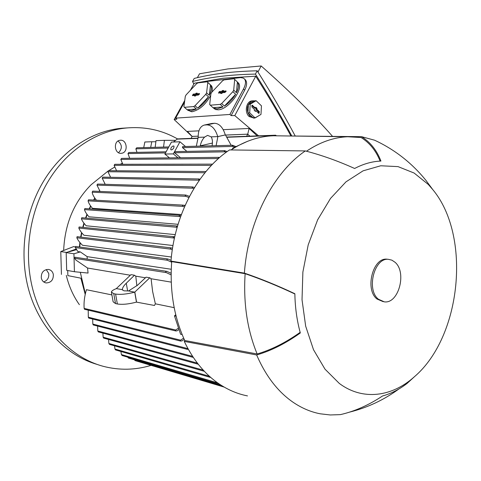 <?xml version="1.0" encoding="UTF-8"?>
<svg xmlns="http://www.w3.org/2000/svg" width="481" height="481" viewBox="0 0 481 481"><rect width="100%" height="100%" fill="white"/><g stroke="black" fill="none" stroke-linecap="round" stroke-linejoin="round"><path stroke-width="0.72" d="M127.519 127.892L121.723 128.253C91.793 130.928 61.34 150.793 42.863 182.407C23.767 214.845 18.705 257.834 29.828 293.644C41.059 329.449 67.19 355.736 96.849 364.333M173.449 142.003L177.483 138.901C161.905 130.074 144.961 126.437 126.647 127.97C96.609 130.658 66.017 150.673 47.439 182.546C28.06 215.56 23.07 259.409 34.62 295.689C46.278 331.968 73.1 358.249 103.253 366.324C119.39 370.478 135.329 370.154 151.076 365.356M43.681 281.914C47.451 280.573 49.14 277.784 48.749 273.539L46.266 269.552M118.518 152.699C122.433 148.689 122.276 144.787 118.049 140.999M119.691 140.326L120.286 140.242C126.966 139.394 128.541 152.104 121.909 153.223L121.182 153.325C114.538 154.076 113.065 141.36 119.691 140.326M41.294 277.988C41.101 272.565 43.458 269.709 48.371 269.42C50.998 269.913 52.651 271.573 53.325 274.404C53.499 279.882 51.1 282.726 46.122 282.936C43.573 282.413 41.961 280.766 41.294 277.988M108.291 170.875L91.149 184.71C73.996 202.038 64.833 223.954 63.654 250.469M66.282 275.366C68.963 286.345 73.328 296.116 79.377 304.677M217.093 382.491L215.193 382.984L216.3 381.908M120.899 351.485L121.41 354.569L122.12 355.495M84.524 309.247L84.145 308.405C83.7 302.675 84.458 296.44 86.412 289.706L111.899 294.919M130.339 275.24L87.548 268.025L88.065 273.064L74.423 271.723L73.93 253.77L80.363 251.924L87.169 256.65L87.157 259.085M85.371 293.825L80.309 272.3M210.69 377.387L210.125 377.308L210.095 376.863M114.55 345.827L114.929 349.014L115.566 349.921M108.55 339.454L108.874 343.476L109.47 344.366M102.91 333.135L103.126 337.205L103.674 338.089M193.278 357.395L192.821 356.704M97.619 326.082L97.793 331.006L98.31 331.878M188.293 349.254L187.103 349.284L187.686 348.154M92.683 319.065L92.815 324.074L93.29 324.934M184.223 339.394L181.974 340.903L180.519 341.017L180.597 340.169L183.658 338.137M88.215 310.149L88.312 317.201L88.744 318.055M175.751 314.748L174.477 315.843L180.579 334.223L182.161 334.602M116.276 288.654L130.964 274.645L134.488 275.234L135.78 276.16L136.875 285.822M116.264 288.594L122.348 289.64C122.408 287.848 123.713 285.714 126.269 283.231L134.488 275.234M126.269 283.231L127.633 291.005M111.472 292.556L113.137 301.821L115.524 303.571L117.364 303.974C122.33 304.762 128.692 304.142 136.46 302.122L134.722 292.159L149.765 277.796L146.08 277.176L137.47 285.269L128.511 290.957L123.996 290.825L122.354 289.766M116.378 288.612C113.275 289.833 111.604 290.969 111.376 292.021L113.75 293.687L115.59 294.059C120.557 294.781 126.93 294.15 134.722 292.159L128.511 290.957M149.765 277.796L151.088 278.739L152.627 291.51L155.357 303.812L154.485 305.471L136.58 302.146L134.842 292.183M171.242 282.137L151.088 278.739M155.357 303.812L174.182 307.66M179.004 329.479L177.134 330.772L175.944 330.982L175.397 330.285L178.535 328.054M171.122 274.898L165.723 272.318L165.759 271.615L166.817 271.356L171.14 273.274M166.817 271.356L74.91 257.203L74.82 258.339L75.607 259.848L87.548 268.025M145.43 277.784L135.78 276.16M174.477 315.843L176.112 316.197M76.088 249.08L66.18 252.621L66.685 270.34L74.423 271.723M171.242 269.264L87.169 256.65M69.174 251.767L76.461 249.699M66.18 252.621L73.93 253.77M171.645 262.199L167.316 260.239L166.937 259.277L167.935 259.006L75.541 246.452L75.379 247.571L77.826 251.563L80.363 251.924M79.75 247.024L80.183 242.809M81.012 237.133L81.818 232.864M83.093 227.375L84.175 223.473M85.907 218.079L87.187 214.598M89.574 208.868L90.801 206.223M93.987 200.09L94.991 198.34M99.423 191.408L99.741 190.951M171.374 257.022L82.473 245.256M172.986 245.526L83.934 235.245C81.331 232.539 79.63 230.146 78.83 228.06L173.641 237.969L173.178 237.001L174.711 236.905M175.24 234.632L86.135 225.769C83.616 223.004 82.047 220.677 81.427 218.801L177.008 227.285L176.509 226.317L177.531 226.046M178.054 224.308L88.991 216.799C86.484 213.937 84.981 211.538 84.476 209.608L179.744 216.576L179.191 215.608L179.966 215.314L180.97 215.632M181.373 214.544L92.46 208.315C89.947 205.345 88.492 202.856 88.089 200.854L183.081 206.397L182.467 205.435L183.201 205.14L184.957 205.76M185.149 205.333L183.748 205.255M188.877 197.541L185.858 196.302L185.173 195.346L185.87 195.045L92.701 191.125L92.196 192.196C92.394 194.33 93.813 197.012 96.453 200.234M136.76 147.793L135.864 148.845L136.995 152.351M128.794 152.513L127.982 153.571L129.702 158.297M196.326 146.206L198.19 137.338M200.192 146.104L200.252 145.827C201.028 142.19 202.471 139.28 204.575 137.109L207.6 135.377L211.147 136.857L217.887 136.598L225.427 134.908L231.175 145.286M198.07 137.362L204.575 137.109M234.758 147.138L233.063 146.422L232.167 145.527L232.539 145.25L235.93 146.579M186.893 151.377L182.552 147.679L182.419 146.831L182.828 146.567M226.196 152.291L225.072 151.828L224.212 150.926L224.591 150.637L227.17 151.581M180.549 157.75L174.579 152.736L174.441 151.876L174.862 151.611M211.147 136.857C212.458 138.919 212.782 141.805 212.121 145.509L212.067 145.791M216.107 145.683L217.887 136.598M212.434 143.055L200.252 145.827M198.196 137.362C198.1 130.429 200.138 126.329 204.317 125.054L206.986 124.862C211.838 125.168 215.428 129.082 217.755 136.604L225.427 134.908M211.808 138.137L212.337 140.26M225.3 134.914C222.986 127.447 219.396 123.563 214.526 123.262L211.604 123.515M275.529 135.804L275.553 135.203L276.515 135.816M232.708 148.857L232.606 148.178L247.727 141.234M232.606 148.178L233.856 148.148M167.935 259.006L171.056 260.329M163.558 147.078L164.4 140.344L175.433 140.344M155.177 147.3L156.012 140.644L164.4 140.344M198.166 136.159L192.135 136.4L191.113 138.384M225.517 135.077L247.727 134.181L246.621 136.297M192.184 136.424L198.166 136.177M223.244 129.684L249.128 128.451L247.727 134.157L249.898 136.171L247.727 134.157L225.505 135.053M165.735 271.639L165.723 272.318M199.308 180.225L198.551 179.257L200.024 179.215M199.128 178.962L102.778 177.128L102.206 178.186L105.213 184.301M114.658 167.099L108.243 170.935L107.948 171.735L110.612 177.279M205.483 172.102L205.964 171.519L108.556 170.677M211.85 164.935L211.682 164.436L212.163 164.141L114.773 164.292L114.117 165.344L116.576 170.749M212.163 164.141L212.56 164.201M218.747 158.315L218.356 157.636L219.601 157.564M121.543 158.381L120.809 159.439L122.835 164.28M81.77 217.719L81.427 218.801M174.399 238.305L173.641 237.969M174.05 236.712L79.112 226.966L78.83 228.06M180.507 216.901L179.744 216.576M179.966 215.314L84.854 208.532L84.476 209.608M232.63 145.25L232.167 145.502M184.427 206.968L183.081 206.397M183.201 205.14L88.522 199.783L88.089 200.854M172.3 249.801L170.827 249.146L170.418 248.184L171.338 247.901L172.523 248.334M171.338 247.901L77.068 236.664L76.846 237.764C77.657 239.827 79.539 242.328 82.479 245.256M185.87 195.045L189.472 196.398M193.843 188.624L192.851 188.209L192.16 187.259L192.797 186.959L194.498 187.542M97.523 184.067L96.97 185.131L100.09 191.438M175.397 330.285L175.619 330.868M275.835 135.305L275.366 135.275M134.403 359.818L135.107 360.594M127.699 357.161L128.403 358.026M249.128 128.451L257.185 135.895M192.135 136.4L187.392 131.397L198.93 130.844M258.604 135.846L234.788 115.596L231.139 115.602L229.906 114.46L175.637 118.128L184.524 102.068M184.74 100.475L174.17 119.577L176.846 119.18L175.637 118.128M174.17 119.577L192.129 136.52M201.443 82.467L203.938 81.812L240.668 77.603L243.464 78.12L245.593 80.068C247.192 82.419 246.885 85.792 244.685 90.187L231.139 115.602M234.788 115.596L255.73 76.202L222.841 78.271L194.282 83.237L190.356 90.338M245.593 80.068L244.655 79.161C246.092 81.385 245.701 84.674 243.476 89.033L229.906 114.46M237.44 82.053L238.432 83.003C243.969 88.973 228.259 109.746 218.133 109.812L215.482 109.506L213.582 108.147M210.726 95.322C205.597 104.66 199.326 110.149 191.895 111.772L187.746 110.233M210.498 84.896L211.369 85.714C212.446 87.157 212.62 89.292 211.899 92.105M209.53 83.995L209.86 84.307M207.804 82.425L207.245 81.806L197.907 82.876L196.579 83.7L186.117 94.859L185.317 96.302L183.892 106.662L184.409 107.317L193.663 106.56L195.015 105.736L205.784 94.306L206.596 92.821L207.804 82.425L210.486 84.921C211.953 87.217 211.562 90.681 209.307 95.316L206.596 92.821M205.784 94.306L208.501 96.801C205.664 101.503 202.08 105.303 197.751 108.195L195.015 105.736M193.663 106.56L196.392 109.013L190.903 110.895L187.133 109.74L184.409 107.317M234.674 79.377L234.049 78.74L224.02 79.888L222.613 80.748L211.706 92.316L210.894 93.807L209.698 104.521L210.275 105.195L220.22 104.383L221.657 103.529L232.894 91.661L233.718 90.127L234.674 79.377L237.446 82.059C239.033 84.44 238.702 87.993 236.46 92.725L233.718 90.127M232.894 91.661L235.636 94.258C232.732 99.134 228.998 103.072 224.423 106.085L221.657 103.529M220.22 104.383L222.986 106.932L217.129 108.892L213.029 107.714L210.275 105.195M224.423 106.085L235.636 94.258M236.46 92.725L237.38 81.974M213.029 107.714L222.986 106.932M218.5 93.086L219.342 91.534L221.963 91.276L222.33 90.596L223.527 90.476L223.16 91.156L226.082 91.011L224.964 92.454L222.318 92.713L221.945 93.398L220.749 93.512L221.122 92.827L218.5 93.086M223.316 91.36L222.733 92.063L220.033 92.328L219.168 93.019M221.122 92.827L221.951 93.392M225.908 91.751L223.779 91.961L223.16 91.156M222.33 90.596L223.1 91.384M221.963 91.276L222.733 92.063M197.751 108.195L208.501 96.801M209.307 95.316L210.486 84.921M187.133 109.74L196.392 109.013M192.4 95.629L193.224 94.132L195.665 93.891L196.026 93.23L197.144 93.122L196.777 93.777L199.489 93.633L198.412 95.04L195.953 95.28L195.587 95.941L194.474 96.05L194.841 95.388L192.4 95.629M196.933 93.975L196.416 94.649L193.909 94.895L193.085 95.563M194.841 95.388L195.611 95.899M199.308 94.366L197.39 94.553L196.777 93.777M196.026 93.23L196.783 93.993M195.665 93.891L196.416 94.649M291.799 135.979C280.958 115.897 268.831 95.268 255.435 74.098C231.439 74.537 210.468 76.996 192.526 81.475L193.837 84.049M290.909 135.973C280.417 116.552 268.687 96.627 255.73 76.202M192.526 81.475L194.21 78.433C212.181 73.876 233.177 71.332 257.185 70.803C271.29 93.146 283.964 114.887 295.226 136.015M257.954 72.024L261.171 65.975C289.346 90.849 313.143 114.316 332.557 136.376M197.36 77.675L199.513 73.791L227.916 68.927L261.171 65.975M255.435 74.098L257.185 70.803M252.345 100.878L251.96 100.908C246.188 101.238 244.174 112.338 249.134 116.534L254.118 118.11M258.117 116.137L254.509 118.085L250.144 116.468C246.122 110.87 246.404 105.88 250.986 101.509L252.976 100.824L254.413 100.86M248.418 104.329L247.937 112.963L253.349 118.043L255.128 117.935L260.973 114.418L261.46 105.85L256.096 100.715L250.192 104.191L248.418 104.329L254.317 100.866L256.096 100.715M250.192 104.191L249.711 112.843L247.937 112.963M249.711 112.843L255.128 117.935M259.337 111.67L258.922 113.45L255.808 110.708L255.441 111.412L254.208 110.245L254.581 109.542L251.864 106.974L252.116 105.201L255.417 107.948L255.784 107.251L257.01 108.417L256.644 109.115L259.337 111.67L258.519 111.826L255.748 109.199L256.114 108.502L255.459 107.87M258.501 113.257L258.519 111.826M256.644 109.115L255.748 109.199M257.01 108.417L256.114 108.502M255.417 107.948L254.677 108.183L251.761 105.441M254.87 110.87L255.808 110.708M177.952 157.78L173.334 153.908L179.96 141.787L171.452 142.069L164.869 154.046L169.462 157.87M179.96 141.787L185.474 146.495M173.334 153.908L164.869 154.046M173.803 147.901C172.661 149.579 171.651 150.192 170.761 149.741L170.971 147.974C172.114 146.296 173.124 145.689 174.014 146.14L173.803 147.901M288.54 135.973L361.514 136.664C370.352 142.16 376.821 150.294 380.928 161.063C372.132 161.412 363.365 163.889 354.629 168.482C337.83 160.919 321.392 155.068 305.321 150.932C273.184 172.709 247.907 221.446 244.402 273.124C260.612 278.643 277.429 285.51 294.859 293.723C295.112 307.551 296.933 320.629 300.324 332.966C285.666 343.434 271.11 350.769 256.656 354.972L184.271 341.396C193.38 360.377 205.285 374.741 219.991 384.487C228.74 390.223 237.903 394.029 247.487 395.905M184.271 341.396L184.728 340.494C173.954 316.931 169.613 290.638 171.693 261.616L170.989 261.093L244.402 273.124M305.321 150.932L229.551 149.922C198.593 170.358 174.639 214.231 170.989 261.093M280.838 135.87L273.256 135.774C258.88 136.327 244.799 141.053 231.024 149.94M256.656 354.972C265.734 375.944 277.802 391.654 292.869 402.11C301.575 408.068 310.69 411.964 320.214 413.798L330.267 414.965L340.35 414.628C354.551 411.417 368.62 405.194 382.557 395.977C391.101 393.596 399.23 389.448 406.944 383.537L402.242 386.886M432.732 189.544L428.294 184.451L414.123 173.04L398.04 166.618L380.742 165.771L363.083 170.833L346.007 181.836L330.531 198.412L317.646 219.805L308.207 244.847L302.88 272.048L302.026 299.723L305.669 326.154L313.516 349.735L324.982 369.137L339.261 383.393C362.65 400.95 391.949 396.939 414.351 376.791C461.526 336.604 471.416 235.87 432.732 189.544L425.775 180.159C411.712 162.867 394.654 149.549 374.603 140.205L361.514 136.664M380.11 161.099C376.016 150.757 369.679 142.893 361.099 137.524L347.649 136.748C333.712 137.332 319.979 142.16 306.457 151.226M171.693 261.616L245.13 273.689C243.26 303.192 247.264 329.954 257.137 353.974L184.728 340.494M300.156 332.353C285.714 342.598 271.374 349.807 257.137 353.974M245.13 273.689C261.111 279.142 277.687 285.9 294.865 293.975M349.2 412.229L353.355 411.129M388.023 259.289L387.007 259.181C372.823 257.305 364.616 289.604 377.02 299.032L383.237 301.683M394.997 262.235L391.895 260.161L388.45 259.331C374.266 257.455 366.059 289.802 378.457 299.242L384.277 301.84C398.623 304.112 407.13 272.228 394.997 262.235M67.719 270.526L67.863 275.619L80.892 278.18L85.233 294.468M155.874 141.745L151.804 141.751L150.661 147.42M104.84 183.772L104.413 184.277M99.531 190.65L99.014 191.39M94.775 198.034L93.609 200.072M90.572 205.91L89.213 208.838M86.947 214.273L85.564 218.049M83.922 223.142L82.756 227.339M81.542 232.527L80.676 237.091M79.888 242.46L79.413 246.981M66.739 252.465L60.78 251.581L73.647 246.603L75.361 247.042M80.892 278.18L67.863 275.619M60.78 251.581L61.436 274.417M151.804 141.751L144.853 141.991L143.723 147.601M215.62 383.068L219.631 384.253M121.41 354.569L215.59 382.281M114.929 349.014L209.451 376.286M108.874 343.476L203.271 370.142M103.126 337.205L197.39 363.131M97.793 331.006L192.586 356.355M92.815 324.074L187.217 348.454M88.312 317.201L180.597 340.169M113.75 293.687L115.524 303.571M115.59 294.059L117.364 303.974M74.82 258.339L166.077 272.571M135.864 148.845L168.17 148.04M127.982 153.571L165.5 152.898M182.552 147.679L233.063 146.422M212.536 123.376L205.008 124.97M214.526 123.262L206.986 124.862M176.978 139.141L197.877 138.36M226.743 137.283L275.391 135.462M174.579 152.736L225.072 151.828M75.379 247.571L167.316 260.239M102.206 178.186L199.254 180.201M107.948 171.735L204.966 172.739M114.117 165.344L211.442 165.362M120.809 159.439L218.476 158.556M76.846 237.764L170.827 249.146M92.196 192.196L185.858 196.302M96.97 185.131L192.851 188.209M84.145 308.405L175.667 330.014M244.685 90.187L243.476 89.033M219.342 91.534L220.033 92.328M225.805 90.891L226.118 91.252M193.224 94.132L193.909 94.895M199.242 93.536L199.525 93.849M252.705 105.375L251.888 105.537M121.723 128.253L126.647 127.97M46.122 282.936L45.563 282.822M121.182 153.325L120.803 153.331M122.348 289.64L122.421 290.061M136.676 147.787L168.777 146.939M182.792 146.567L232.539 145.25M174.825 151.611L224.591 150.637M211.844 123.461L204.317 125.054M121.519 158.381L218.789 157.347M81.752 217.713L177.327 226.022M128.77 152.513L166.113 151.786M97.505 184.067L192.797 186.959M177.459 138.901L197.919 138.131M226.611 137.049L275.553 135.203M84.482 309.265L175.86 330.964M135.035 360.588L224.188 387.091M103.619 338.089L198.244 364.231M98.256 331.884L193.055 357.353M109.409 344.366L204.353 371.302M115.512 349.921L210.233 377.357M93.236 324.946L187.265 349.35M122.06 355.495L215.284 383.026M88.702 318.067L180.706 341.089M128.337 358.02L222.012 385.786M211.369 85.714L207.72 82.311M238.432 83.003L237.446 82.059M251.96 100.908L252.976 100.824M347.649 136.748L273.256 135.774M398.959 388.943C383.922 399.939 367.424 407.672 349.453 412.151M406.902 383.591L414.351 376.791M387.007 259.181L388.45 259.331M120.196 164.28L122.3 163.318"/></g></svg>
